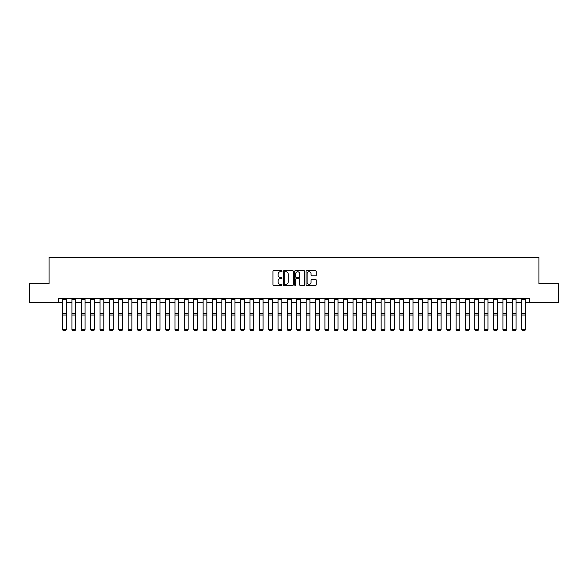 <?xml version="1.0" encoding="UTF-8"?>
<svg xmlns="http://www.w3.org/2000/svg" width="588" height="588" viewBox="0 0 588 588"><rect width="100%" height="100%" fill="white"/><g stroke="black" fill="none" stroke-linecap="round" stroke-linejoin="round"><path stroke-width="0.88" d="M282.005 271.215A0.514 0.514 0 0 0 281.49 270.693L273.677 270.693A0.735 0.735 0 0 0 272.942 271.435L272.942 284.673A0.735 0.735 0 0 0 273.677 285.415L281.49 285.415A0.514 0.514 0 0 0 282.005 284.893A0.514 0.514 0 0 0 281.49 284.379L280.483 284.379A2.352 2.352 0 0 1 278.124 282.027L278.124 280.924A2.352 2.352 0 0 1 280.483 278.572L281.49 278.572A0.514 0.514 0 0 0 282.005 278.058A0.514 0.514 0 0 0 281.49 277.536L280.483 277.536A2.352 2.352 0 0 1 278.124 275.184L278.124 274.082A2.352 2.352 0 0 1 280.483 271.729L281.49 271.729A0.514 0.514 0 0 0 282.005 271.215M315.506 275.882A0.735 0.735 0 0 0 316.241 275.147L316.241 271.435A0.735 0.735 0 0 0 315.506 270.693L306.818 270.693A0.735 0.735 0 0 0 306.083 271.435L306.083 284.673A0.735 0.735 0 0 0 306.818 285.415L315.506 285.415A0.735 0.735 0 0 0 316.241 284.673L316.241 280.189A0.735 0.735 0 0 0 315.506 279.454L311.787 279.454A0.735 0.735 0 0 0 311.052 280.189L311.052 282.416A1.97 1.97 0 0 1 309.082 284.379A1.97 1.97 0 0 1 307.112 282.416L307.112 273.692A1.97 1.97 0 0 1 309.082 271.729A1.97 1.97 0 0 1 311.052 273.692L311.052 275.147A0.735 0.735 0 0 0 311.787 275.882L315.506 275.882M58.447 302.416L29.4 302.416L29.4 283.673L49.076 283.673L49.076 257.441L538.924 257.441L538.924 283.673L558.6 283.673L558.6 302.416L529.553 302.416L529.553 298.667L58.447 298.667L58.447 302.416L62.571 302.416M293.353 271.435A0.735 0.735 0 0 0 292.618 270.693L283.938 270.693A0.735 0.735 0 0 0 283.203 271.435L283.203 284.673A0.735 0.735 0 0 0 283.938 285.415L292.618 285.415A0.735 0.735 0 0 0 293.353 284.673L293.353 271.435M295.382 270.693L304.062 270.693A0.735 0.735 0 0 1 304.797 271.435L304.797 284.673A0.735 0.735 0 0 1 304.062 285.415L300.343 285.415A0.735 0.735 0 0 1 299.608 284.673L299.608 279.307A0.735 0.735 0 0 0 298.873 278.572L296.411 278.572A0.735 0.735 0 0 0 295.676 279.307L295.676 284.893A0.514 0.514 0 0 1 295.161 285.415A0.514 0.514 0 0 1 294.647 284.893L294.647 271.435A0.735 0.735 0 0 1 295.382 270.693M66.319 302.416L71.942 302.416M75.683 302.416L81.306 302.416M85.054 302.416L90.677 302.416M94.425 302.416L100.048 302.416M103.797 302.416L109.419 302.416M113.168 302.416L118.783 302.416M122.532 302.416L128.155 302.416M131.903 302.416L137.526 302.416M141.274 302.416L146.897 302.416M150.646 302.416L156.268 302.416M160.017 302.416L165.632 302.416M169.381 302.416L175.004 302.416M178.752 302.416L184.375 302.416M188.123 302.416L193.746 302.416M197.494 302.416L203.117 302.416M206.858 302.416L212.481 302.416M216.23 302.416L221.852 302.416M225.601 302.416L231.224 302.416M234.972 302.416L240.595 302.416M244.343 302.416L249.959 302.416M253.707 302.416L259.33 302.416M263.079 302.416L268.701 302.416M272.45 302.416L278.073 302.416M281.821 302.416L287.444 302.416M291.192 302.416L296.808 302.416M300.556 302.416L306.179 302.416M309.927 302.416L315.55 302.416M319.299 302.416L324.921 302.416M328.67 302.416L334.293 302.416M338.041 302.416L343.657 302.416M347.405 302.416L353.028 302.416M356.776 302.416L362.399 302.416M366.148 302.416L371.77 302.416M375.519 302.416L381.142 302.416M384.883 302.416L390.505 302.416M394.254 302.416L399.877 302.416M403.625 302.416L409.248 302.416M412.996 302.416L418.619 302.416M422.368 302.416L427.983 302.416M431.732 302.416L437.354 302.416M441.103 302.416L446.726 302.416M450.474 302.416L456.097 302.416M459.845 302.416L465.468 302.416M469.217 302.416L474.832 302.416M478.581 302.416L484.203 302.416M487.952 302.416L493.575 302.416M497.323 302.416L502.946 302.416M506.694 302.416L512.317 302.416M516.058 302.416L521.681 302.416M525.429 302.416L529.553 302.416M284.746 271.729A0.514 0.514 0 0 0 284.232 272.244L284.232 283.864A0.514 0.514 0 0 0 284.746 284.379L285.812 284.379A2.352 2.352 0 0 0 288.171 282.027L288.171 274.082A2.352 2.352 0 0 0 285.812 271.729L284.746 271.729M299.608 273.729A1.97 1.97 0 0 0 297.646 271.766A1.97 1.97 0 0 0 295.676 273.729L295.676 276.801A0.735 0.735 0 0 0 296.411 277.536L298.873 277.536A0.735 0.735 0 0 0 299.608 276.801L299.608 273.729M66.319 298.667L66.319 329.625L65.753 330.559L63.129 330.507L65.753 330.559M63.129 330.559L62.571 329.493L66.319 329.493L65.753 330.507M62.571 298.667L62.571 329.493L63.129 330.507M71.942 329.625L72.5 330.559L71.942 329.493L75.683 329.493L75.124 330.559L72.5 330.507L75.124 330.559M81.306 329.625L81.872 330.559L81.306 329.493L85.054 329.493L84.496 330.559L81.872 330.507L84.496 330.559M90.677 329.625L91.243 330.559L90.677 329.493L94.425 329.493L93.867 330.559L91.243 330.507L93.867 330.559M75.683 298.667L75.683 329.493L75.124 330.507M71.942 298.667L71.942 329.493L72.5 330.507M85.054 298.667L85.054 329.493L84.496 330.507M81.306 298.667L81.306 329.493L81.872 330.507M94.425 298.667L94.425 329.493L93.867 330.507M90.677 298.667L90.677 329.493L91.243 330.507M100.048 329.625L100.607 330.559L100.048 329.493L103.797 329.493L103.231 330.559L100.607 330.507L103.231 330.559M103.797 298.667L103.797 329.493L103.231 330.507M100.048 298.667L100.048 329.493L100.607 330.507M109.419 329.625L109.978 330.559L109.419 329.493L113.168 329.493L112.602 330.559L109.978 330.507L112.602 330.559M118.783 329.625L119.349 330.559L118.783 329.493L122.532 329.493L121.973 330.559L119.349 330.507L121.973 330.559M128.155 329.625L128.721 330.559L128.155 329.493L131.903 329.493L131.344 330.559L128.721 330.507L131.344 330.559M137.526 329.625L138.092 330.559L137.526 329.493L141.274 329.493L140.708 330.559L138.092 330.507L140.708 330.559M146.897 329.625L147.456 330.559L146.897 329.493L150.646 329.493L150.08 330.559L147.456 330.507L150.08 330.559M113.168 298.667L113.168 329.493L112.602 330.507M109.419 298.667L109.419 329.493L109.978 330.507M122.532 298.667L122.532 329.493L121.973 330.507M118.783 298.667L118.783 329.493L119.349 330.507M131.903 298.667L131.903 329.493L131.344 330.507M128.155 298.667L128.155 329.493L128.721 330.507M141.274 298.667L141.274 329.493L140.708 330.507M137.526 298.667L137.526 329.493L138.092 330.507M150.646 298.667L150.646 329.493L150.08 330.507M146.897 298.667L146.897 329.493L147.456 330.507M156.268 329.625L156.827 330.559L156.268 329.493L160.017 329.493L159.451 330.559L156.827 330.507L159.451 330.559M160.017 298.667L160.017 329.493L159.451 330.507M156.268 298.667L156.268 329.493L156.827 330.507M165.632 329.625L166.198 330.559L165.632 329.493L169.381 329.493L168.822 330.559L166.198 330.507L168.822 330.559M169.381 298.667L169.381 329.493L168.822 330.507M165.632 298.667L165.632 329.493L166.198 330.507M175.004 329.625L175.569 330.559L175.004 329.493L178.752 329.493L178.193 330.559L175.569 330.507L178.193 330.559M178.752 298.667L178.752 329.493L178.193 330.507M175.004 298.667L175.004 329.493L175.569 330.507M184.375 329.625L184.933 330.559L184.375 329.493L188.123 329.493L187.557 330.559L184.933 330.507L187.557 330.559M188.123 298.667L188.123 329.493L187.557 330.507M184.375 298.667L184.375 329.493L184.933 330.507M193.746 329.625L194.305 330.559L193.746 329.493L197.494 329.493L196.929 330.559L194.305 330.507L196.929 330.559M197.494 298.667L197.494 329.493L196.929 330.507M193.746 298.667L193.746 329.493L194.305 330.507M203.117 329.625L203.676 330.559L203.117 329.493L206.858 329.493L206.3 330.559L203.676 330.507L206.3 330.559M206.858 298.667L206.858 329.493L206.3 330.507M203.117 298.667L203.117 329.493L203.676 330.507M212.481 329.625L213.047 330.559L212.481 329.493L216.23 329.493L215.671 330.559L213.047 330.507L215.671 330.559M221.852 329.625L222.418 330.559L221.852 329.493L225.601 329.493L225.042 330.559L222.418 330.507L225.042 330.559M231.224 329.625L231.782 330.559L231.224 329.493L234.972 329.493L234.406 330.559L231.782 330.507L234.406 330.559M240.595 329.625L241.154 330.559L240.595 329.493L244.343 329.493L243.777 330.559L241.154 330.507L243.777 330.559M249.959 329.625L250.525 330.559L249.959 329.493L253.707 329.493L253.149 330.559L250.525 330.507L253.149 330.559M259.33 329.625L259.896 330.559L259.33 329.493L263.079 329.493L262.52 330.559L259.896 330.507L262.52 330.559M268.701 329.625L269.267 330.559L268.701 329.493L272.45 329.493L271.891 330.559L269.267 330.507L271.891 330.559M278.073 329.625L278.631 330.559L278.073 329.493L281.821 329.493L281.255 330.559L278.631 330.507L281.255 330.559M287.444 329.625L288.002 330.559L287.444 329.493L291.192 329.493L290.626 330.559L288.002 330.507L290.626 330.559M296.808 329.625L297.374 330.559L296.808 329.493L300.556 329.493L299.998 330.559L297.374 330.507L299.998 330.559M306.179 329.625L306.745 330.559L306.179 329.493L309.927 329.493L309.369 330.559L306.745 330.507L309.369 330.559M315.55 329.625L316.109 330.559L315.55 329.493L319.299 329.493L318.733 330.559L316.109 330.507L318.733 330.559M324.921 329.625L325.48 330.559L324.921 329.493L328.67 329.493L328.104 330.559L325.48 330.507L328.104 330.559M334.293 329.625L334.851 330.559L334.293 329.493L338.041 329.493L337.475 330.559L334.851 330.507L337.475 330.559M343.657 329.625L344.223 330.559L343.657 329.493L347.405 329.493L346.846 330.559L344.223 330.507L346.846 330.559M353.028 329.625L353.594 330.559L353.028 329.493L356.776 329.493L356.218 330.559L353.594 330.507L356.218 330.559M362.399 329.625L362.958 330.559L362.399 329.493L366.148 329.493L365.582 330.559L362.958 330.507L365.582 330.559M371.77 329.625L372.329 330.559L371.77 329.493L375.519 329.493L374.953 330.559L372.329 330.507L374.953 330.559M216.23 298.667L216.23 329.493L215.671 330.507M212.481 298.667L212.481 329.493L213.047 330.507M225.601 298.667L225.601 329.493L225.042 330.507M221.852 298.667L221.852 329.493L222.418 330.507M234.972 298.667L234.972 329.493L234.406 330.507M231.224 298.667L231.224 329.493L231.782 330.507M244.343 298.667L244.343 329.493L243.777 330.507M240.595 298.667L240.595 329.493L241.154 330.507M253.707 298.667L253.707 329.493L253.149 330.507M249.959 298.667L249.959 329.493L250.525 330.507M263.079 298.667L263.079 329.493L262.52 330.507M259.33 298.667L259.33 329.493L259.896 330.507M272.45 298.667L272.45 329.493L271.891 330.507M268.701 298.667L268.701 329.493L269.267 330.507M281.821 298.667L281.821 329.493L281.255 330.507M278.073 298.667L278.073 329.493L278.631 330.507M291.192 298.667L291.192 329.493L290.626 330.507M287.444 298.667L287.444 329.493L288.002 330.507M300.556 298.667L300.556 329.493L299.998 330.507M296.808 298.667L296.808 329.493L297.374 330.507M309.927 298.667L309.927 329.493L309.369 330.507M306.179 298.667L306.179 329.493L306.745 330.507M319.299 298.667L319.299 329.493L318.733 330.507M315.55 298.667L315.55 329.493L316.109 330.507M328.67 298.667L328.67 329.493L328.104 330.507M324.921 298.667L324.921 329.493L325.48 330.507M338.041 298.667L338.041 329.493L337.475 330.507M334.293 298.667L334.293 329.493L334.851 330.507M347.405 298.667L347.405 329.493L346.846 330.507M343.657 298.667L343.657 329.493L344.223 330.507M356.776 298.667L356.776 329.493L356.218 330.507M353.028 298.667L353.028 329.493L353.594 330.507M366.148 298.667L366.148 329.493L365.582 330.507M362.399 298.667L362.399 329.493L362.958 330.507M375.519 298.667L375.519 329.493L374.953 330.507M371.77 298.667L371.77 329.493L372.329 330.507M381.142 329.625L381.7 330.559L381.142 329.493L384.883 329.493L384.324 330.559L381.7 330.507L384.324 330.559M384.883 298.667L384.883 329.493L384.324 330.507M381.142 298.667L381.142 329.493L381.7 330.507M390.505 329.625L391.071 330.559L390.505 329.493L394.254 329.493L393.695 330.559L391.071 330.507L393.695 330.559M394.254 298.667L394.254 329.493L393.695 330.507M390.505 298.667L390.505 329.493L391.071 330.507M399.877 329.625L400.443 330.559L399.877 329.493L403.625 329.493L403.067 330.559L400.443 330.507L403.067 330.559M403.625 298.667L403.625 329.493L403.067 330.507M399.877 298.667L399.877 329.493L400.443 330.507M409.248 329.625L409.807 330.559L409.248 329.493L412.996 329.493L412.431 330.559L409.807 330.507L412.431 330.559M412.996 298.667L412.996 329.493L412.431 330.507M409.248 298.667L409.248 329.493L409.807 330.507M418.619 329.625L419.178 330.559L418.619 329.493L422.368 329.493L421.802 330.559L419.178 330.507L421.802 330.559M422.368 298.667L422.368 329.493L421.802 330.507M418.619 298.667L418.619 329.493L419.178 330.507M427.983 329.625L428.549 330.559L427.983 329.493L431.732 329.493L431.173 330.559L428.549 330.507L431.173 330.559M431.732 298.667L431.732 329.493L431.173 330.507M427.983 298.667L427.983 329.493L428.549 330.507M437.354 329.625L437.92 330.559L437.354 329.493L441.103 329.493L440.544 330.559L437.92 330.507L440.544 330.559M441.103 298.667L441.103 329.493L440.544 330.507M437.354 298.667L437.354 329.493L437.92 330.507M446.726 329.625L447.292 330.559L446.726 329.493L450.474 329.493L449.908 330.559L447.292 330.507L449.908 330.559M450.474 298.667L450.474 329.493L449.908 330.507M446.726 298.667L446.726 329.493L447.292 330.507M456.097 329.625L456.655 330.559L456.097 329.493L459.845 329.493L459.279 330.559L456.655 330.507L459.279 330.559M459.845 298.667L459.845 329.493L459.279 330.507M456.097 298.667L456.097 329.493L456.655 330.507M465.468 329.625L466.027 330.559L465.468 329.493L469.217 329.493L468.651 330.559L466.027 330.507L468.651 330.559M469.217 298.667L469.217 329.493L468.651 330.507M465.468 298.667L465.468 329.493L466.027 330.507M474.832 329.625L475.398 330.559L474.832 329.493L478.581 329.493L478.022 330.559L475.398 330.507L478.022 330.559M484.203 329.625L484.769 330.559L484.203 329.493L487.952 329.493L487.393 330.559L484.769 330.507L487.393 330.559M493.575 329.625L494.133 330.559L493.575 329.493L497.323 329.493L496.757 330.559L494.133 330.507L496.757 330.559M502.946 329.625L503.504 330.559L502.946 329.493L506.694 329.493L506.128 330.559L503.504 330.507L506.128 330.559M478.581 298.667L478.581 329.493L478.022 330.507M474.832 298.667L474.832 329.493L475.398 330.507M487.952 298.667L487.952 329.493L487.393 330.507M484.203 298.667L484.203 329.493L484.769 330.507M497.323 298.667L497.323 329.493L496.757 330.507M493.575 298.667L493.575 329.493L494.133 330.507M506.694 298.667L506.694 329.493L506.128 330.507M502.946 298.667L502.946 329.493L503.504 330.507M512.317 329.625L512.876 330.559L512.317 329.493L516.058 329.493L515.5 330.559L512.876 330.507L515.5 330.559M516.058 298.667L516.058 329.493L515.5 330.507M512.317 298.667L512.317 329.493L512.876 330.507M521.681 329.625L522.247 330.559L521.681 329.493L525.429 329.493L524.871 330.559L522.247 330.507L524.871 330.559M525.429 298.667L525.429 329.493L524.871 330.507M521.681 298.667L521.681 329.493L522.247 330.507M66.319 313.632L62.571 313.632M66.319 315.05L62.571 315.05M66.319 299.476L62.571 299.476M75.683 313.632L71.942 313.632M75.683 315.05L71.942 315.05M75.683 299.476L71.942 299.476M85.054 313.632L81.306 313.632M85.054 315.05L81.306 315.05M85.054 299.476L81.306 299.476M94.425 313.632L90.677 313.632M94.425 315.05L90.677 315.05M94.425 299.476L90.677 299.476M103.797 313.632L100.048 313.632M103.797 315.05L100.048 315.05M103.797 299.476L100.048 299.476M113.168 313.632L109.419 313.632M113.168 315.05L109.419 315.05M113.168 299.476L109.419 299.476M122.532 313.632L118.783 313.632M122.532 315.05L118.783 315.05M122.532 299.476L118.783 299.476M131.903 313.632L128.155 313.632M131.903 315.05L128.155 315.05M131.903 299.476L128.155 299.476M141.274 313.632L137.526 313.632M141.274 315.05L137.526 315.05M141.274 299.476L137.526 299.476M150.646 313.632L146.897 313.632M150.646 315.05L146.897 315.05M150.646 299.476L146.897 299.476M160.017 313.632L156.268 313.632M160.017 315.05L156.268 315.05M160.017 299.476L156.268 299.476M169.381 313.632L165.632 313.632M169.381 315.05L165.632 315.05M169.381 299.476L165.632 299.476M178.752 313.632L175.004 313.632M178.752 315.05L175.004 315.05M178.752 299.476L175.004 299.476M188.123 313.632L184.375 313.632M188.123 315.05L184.375 315.05M188.123 299.476L184.375 299.476M197.494 313.632L193.746 313.632M197.494 315.05L193.746 315.05M197.494 299.476L193.746 299.476M206.858 313.632L203.117 313.632M206.858 315.05L203.117 315.05M206.858 299.476L203.117 299.476M216.23 313.632L212.481 313.632M216.23 315.05L212.481 315.05M216.23 299.476L212.481 299.476M225.601 313.632L221.852 313.632M225.601 315.05L221.852 315.05M225.601 299.476L221.852 299.476M234.972 313.632L231.224 313.632M234.972 315.05L231.224 315.05M234.972 299.476L231.224 299.476M244.343 313.632L240.595 313.632M244.343 315.05L240.595 315.05M244.343 299.476L240.595 299.476M253.707 313.632L249.959 313.632M253.707 315.05L249.959 315.05M253.707 299.476L249.959 299.476M263.079 313.632L259.33 313.632M263.079 315.05L259.33 315.05M263.079 299.476L259.33 299.476M272.45 313.632L268.701 313.632M272.45 315.05L268.701 315.05M272.45 299.476L268.701 299.476M281.821 313.632L278.073 313.632M281.821 315.05L278.073 315.05M281.821 299.476L278.073 299.476M291.192 313.632L287.444 313.632M291.192 315.05L287.444 315.05M291.192 299.476L287.444 299.476M300.556 313.632L296.808 313.632M300.556 315.05L296.808 315.05M300.556 299.476L296.808 299.476M309.927 313.632L306.179 313.632M309.927 315.05L306.179 315.05M309.927 299.476L306.179 299.476M319.299 313.632L315.55 313.632M319.299 315.05L315.55 315.05M319.299 299.476L315.55 299.476M328.67 313.632L324.921 313.632M328.67 315.05L324.921 315.05M328.67 299.476L324.921 299.476M338.041 313.632L334.293 313.632M338.041 315.05L334.293 315.05M338.041 299.476L334.293 299.476M347.405 313.632L343.657 313.632M347.405 315.05L343.657 315.05M347.405 299.476L343.657 299.476M356.776 313.632L353.028 313.632M356.776 315.05L353.028 315.05M356.776 299.476L353.028 299.476M366.148 313.632L362.399 313.632M366.148 315.05L362.399 315.05M366.148 299.476L362.399 299.476M375.519 313.632L371.77 313.632M375.519 315.05L371.77 315.05M375.519 299.476L371.77 299.476M384.883 313.632L381.142 313.632M384.883 315.05L381.142 315.05M384.883 299.476L381.142 299.476M394.254 313.632L390.505 313.632M394.254 315.05L390.505 315.05M394.254 299.476L390.505 299.476M403.625 313.632L399.877 313.632M403.625 315.05L399.877 315.05M403.625 299.476L399.877 299.476M412.996 313.632L409.248 313.632M412.996 315.05L409.248 315.05M412.996 299.476L409.248 299.476M422.368 313.632L418.619 313.632M422.368 315.05L418.619 315.05M422.368 299.476L418.619 299.476M431.732 313.632L427.983 313.632M431.732 315.05L427.983 315.05M431.732 299.476L427.983 299.476M441.103 313.632L437.354 313.632M441.103 315.05L437.354 315.05M441.103 299.476L437.354 299.476M450.474 313.632L446.726 313.632M450.474 315.05L446.726 315.05M450.474 299.476L446.726 299.476M459.845 313.632L456.097 313.632M459.845 315.05L456.097 315.05M459.845 299.476L456.097 299.476M469.217 313.632L465.468 313.632M469.217 315.05L465.468 315.05M469.217 299.476L465.468 299.476M478.581 313.632L474.832 313.632M478.581 315.05L474.832 315.05M478.581 299.476L474.832 299.476M487.952 313.632L484.203 313.632M487.952 315.05L484.203 315.05M487.952 299.476L484.203 299.476M497.323 313.632L493.575 313.632M497.323 315.05L493.575 315.05M497.323 299.476L493.575 299.476M506.694 313.632L502.946 313.632M506.694 315.05L502.946 315.05M506.694 299.476L502.946 299.476M516.058 313.632L512.317 313.632M516.058 315.05L512.317 315.05M516.058 299.476L512.317 299.476M525.429 313.632L521.681 313.632M525.429 315.05L521.681 315.05M525.429 299.476L521.681 299.476"/></g></svg>
